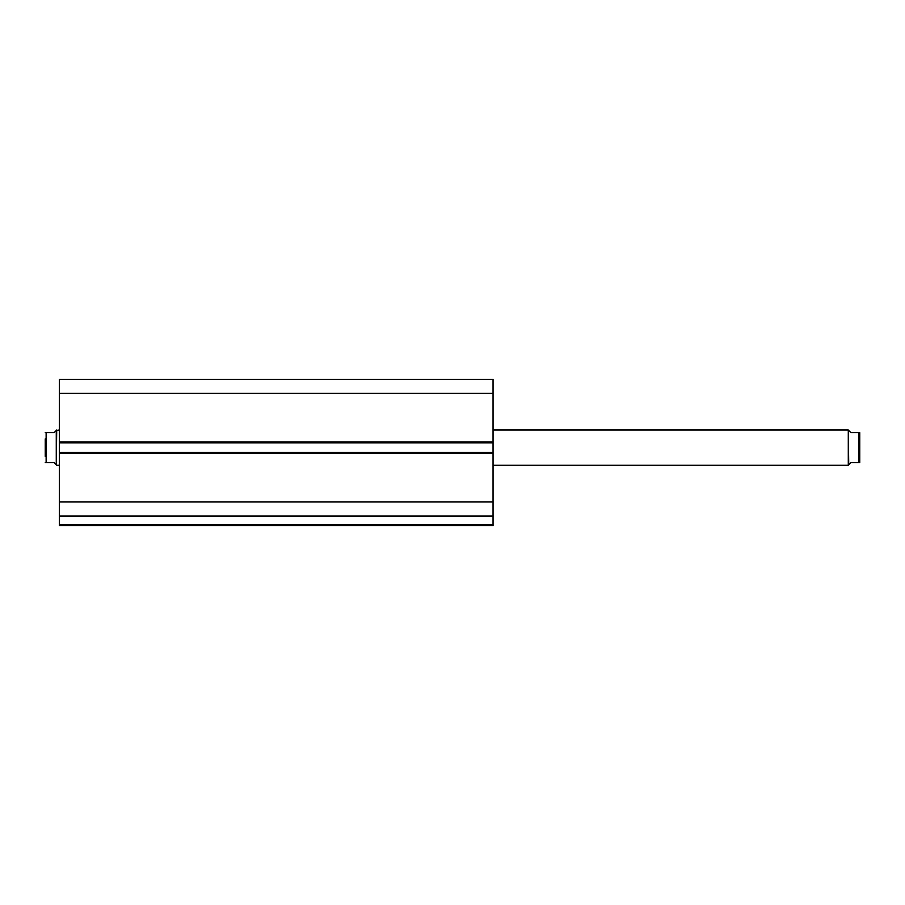 <?xml version="1.0" encoding="UTF-8"?>
<svg xmlns="http://www.w3.org/2000/svg" width="905" height="905" viewBox="0 0 905 905"><rect width="100%" height="100%" fill="white"/><g stroke="black" fill="none" stroke-linecap="round" stroke-linejoin="round"><path stroke-width="1.36" d="M848.732 464.842L848.29 430.022L848.29 465.283L850.938 462.636L859.75 462.636L858.868 462.636L858.868 432.669L850.938 432.669L848.732 430.463M493.044 465.283L848.29 465.283M493.044 430.022L848.29 430.022M56.268 430.463L54.062 432.669L45.25 432.669L46.132 432.669L46.132 462.636L45.25 462.636L54.062 462.636L56.268 464.842L56.268 430.463L59.357 430.022M56.268 464.842L56.71 430.022M59.357 465.283L56.71 465.283M45.25 456.38L45.25 438.925M858.868 432.669L859.75 432.669L858.868 432.669M859.75 462.636L859.75 432.669M59.357 442.896L59.357 379.331L493.044 379.331L493.044 442.896L59.357 442.896L59.357 452.41L493.044 452.41L493.044 442.896M493.044 452.41L493.044 525.669L59.357 525.669L59.357 524.787L493.044 524.787M493.044 516.416L59.357 516.416L59.357 524.787M59.357 516.416L59.357 452.41M59.357 393.347L493.044 393.347M493.044 501.958L59.357 501.958M59.357 515.963L493.044 515.963M59.357 442.013L493.044 442.013M493.044 453.292L59.357 453.292"/></g></svg>
